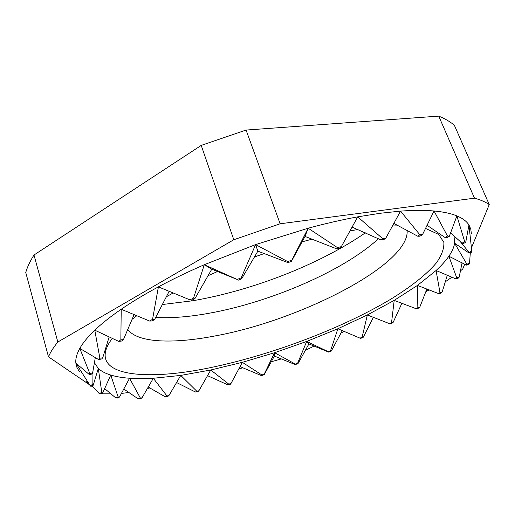 <?xml version="1.0" encoding="UTF-8"?>
<svg xmlns="http://www.w3.org/2000/svg" width="515" height="515" viewBox="0 0 515 515"><rect width="100%" height="100%" fill="white"/><g stroke="black" fill="none" stroke-linecap="round" stroke-linejoin="round"><path stroke-width="0.77" d="M162.173 304.552L192.758 300.754C252.163 290.634 319.789 264.324 365.335 232.838M155.627 317.433C170.922 318.309 188.464 316.97 208.247 313.41C269.667 302.53 343.454 270.993 378.409 238.748M127.707 329.259C136.996 342.99 173.368 344.091 215.598 335.838C299.827 320.439 409.992 264.581 407.12 230.379M357.816 229.555L350.065 230.855M312.187 239.14L302.06 241.844M264.253 253.541L254.365 257.011M217.51 271.54L207.918 275.763M173.137 292.984L166.21 296.846M136.726 315.792L131.962 319.409M112.225 338.471L110.989 340.145C86.018 376.24 144.683 382.124 214.182 366.841C273.909 354.03 341.973 328.229 390.17 299.563C410.262 287.248 426.208 274.81 436.154 263.152C441.613 255.569 444.188 248.648 443.866 242.404L438.761 234.467L425.622 228.473M471.785 246.395L471.785 251.185L468.965 224.997L465.689 242.456L464.742 241.812L456.895 215.907L449.305 236.359L447.496 236.044L434.036 210.989L422.487 234.66L419.841 234.743L400.541 211.118L385.883 238.014L382.503 238.522L357.725 216.847L341.329 246.646L337.415 247.58L308.176 228.216L291.818 260.242L287.653 261.556L255.607 244.593L241.194 277.875L237.125 279.458L204.301 264.71L193.55 298.127L189.9 299.852L158.401 286.868L152.556 319.319L149.582 321.045L121.218 309.245L120.858 339.797L118.727 341.4L94.786 330.179L99.878 358.208L98.648 359.586L79.806 348.41L89.816 373.575L89.462 374.682L75.86 363.139L89.99 385.381L86.514 381.081M471.334 233.488L470.774 229.066L468.965 224.997C466.693 221.36 462.67 218.328 456.895 215.907C451.082 213.5 443.46 211.858 434.036 210.989C424.566 210.133 413.397 210.178 400.541 211.118L380.167 213.268L357.725 216.847C342.044 219.738 325.532 223.523 308.176 228.216L255.607 244.593L204.301 264.71C187.795 271.907 172.493 279.297 158.401 286.868C144.348 294.438 131.956 301.899 121.218 309.245C110.525 316.583 101.719 323.562 94.786 330.179C87.898 336.784 82.909 342.861 79.806 348.41C76.735 353.94 75.422 358.852 75.86 363.139L76.973 367.601L79.362 371.521M148.178 386.997L165.238 396.82L167.607 396.524L168.875 395.668L166.918 395.906L153.322 378.268L180.765 375.409L168.875 395.668M123.69 388.96L138.232 398.88L140.292 398.822L141.986 397.889L140.286 397.934L129.555 378.248L153.322 378.268L141.986 397.889M104.571 388.529L115.721 397.87L117.362 398.076L119.467 397.091L118.115 396.917L110.751 375.062C116.087 376.671 122.358 377.74 129.555 378.248L119.467 397.091M91.908 385.684L99.125 393.447L100.225 393.949L102.71 392.958L101.809 392.546L98.294 368.45C101.275 371.238 105.427 373.439 110.751 375.062L102.71 392.958M469.526 263.249L466.873 264.221L466.423 265.109L468.965 264.33L469.526 263.249L470.324 252.678M459.2 277.122L456.747 277.875L455.788 278.86L458.041 278.312L459.2 277.122L462.09 262.779M442.16 292.031L439.971 292.578L438.606 293.608L440.505 293.28L442.16 292.031L447.323 275.145M419.712 307.352L417.839 307.687L416.159 308.73L417.671 308.607L419.712 307.352L426.89 288.979M393.067 322.551L391.542 322.699L389.61 323.716L390.731 323.781L393.067 322.551L401.9 303.258M363.294 337.228L362.129 337.19L360.024 338.155L360.745 338.394L363.294 337.228L373.394 317.304M240.042 366.603L261.375 375.609L264.15 374.772L274.373 356.065L295.243 364.601L298.005 363.629L308.91 343.917L328.628 352.099L331.319 351.018L342.321 330.617M207.506 375.654L227.836 384.853L230.553 384.171L230.971 383.527L228.724 384.093L210.77 369.995L242.34 362.328L274.585 352.711L306.702 341.419L337.892 328.737L367.343 314.955L394.187 300.387L417.459 285.419L436.083 270.51C441.413 265.592 445.681 260.828 448.88 256.219C452.067 251.61 453.979 247.277 454.623 243.222L454.011 235.864M165.238 396.82L166.918 395.906M138.232 398.88L140.286 397.934M115.721 397.87L118.115 396.917M99.125 393.447L101.809 392.546M90.421 386.186L93.215 385.246L92.867 384.576L92.977 371.508M89.99 385.381L92.867 384.576M89.462 374.682L92.462 373.858L95.301 357.725M89.816 373.575L92.764 372.944M98.648 359.586L101.693 358.949L102.717 357.803L109.129 337.048M99.878 358.208L102.717 357.803M118.727 341.4L121.63 341.027L123.394 339.7L134.067 314.684M120.858 339.797L123.394 339.7M149.582 321.045L152.105 320.993L154.558 319.577L169.158 291.342M152.556 319.319L154.558 319.577M189.9 299.852L191.825 300.174L194.837 298.758L211.787 269.178L237.125 279.458M193.55 298.127L194.837 298.758M241.194 277.875L241.619 278.86L238.271 280.16M287.653 261.556L287.917 262.592L291.342 261.511L305.028 236.43L336.784 248.88L337.415 247.58M291.818 260.242L291.342 261.511M341.329 246.646L340.016 248.108L336.784 248.88M382.503 238.522L381.081 239.984L383.875 239.559L385.883 238.014M419.841 234.743L417.794 236.25L419.983 236.185L422.487 234.66M447.496 236.044L445.031 237.512L446.524 237.763L449.305 236.359M464.742 241.812L462.045 243.157L462.837 243.685L465.689 242.456M471.785 251.185L469.043 252.363L469.171 253.097L454.623 243.222L466.873 264.221M471.94 252.086L469.171 253.097M331.319 351.018L330.54 350.812L328.312 351.706L306.702 341.419L297.619 363.262L298.005 363.629M328.628 352.099L328.312 351.706M295.243 364.601L295.327 364.066L297.619 363.262M264.15 374.772L264.163 374.263L261.865 374.959L242.34 362.328L230.971 383.527M261.375 375.609L261.865 374.959M227.836 384.853L228.724 384.093M94.412 362.682L98.294 368.45L93.215 385.246M241.619 278.86L257.854 251.159L287.917 262.592M352.112 227.121L381.081 239.984M393.923 223.446L417.794 236.25M427.167 225.37L445.031 237.512M450.683 232.947L462.045 243.157M459.998 241.265L469.043 252.363M466.423 265.109L448.88 256.219L456.747 277.875M455.788 278.86L436.083 270.51L439.971 292.578M438.606 293.608L417.459 285.419L417.839 307.687M416.159 308.73L394.187 300.387L391.542 322.699M389.61 323.716L367.343 314.955L362.129 337.19M360.024 338.155L337.892 328.737L330.54 350.812M295.327 364.066L274.585 352.711L264.163 374.263M471.811 246.962L489.25 204.564L454.365 125.28C450.297 121.785 445.089 118.727 438.728 116.12L246.073 130.057L201.217 145.397L33.996 255.002C30.057 261.189 27.308 267.021 25.75 272.493L48.487 356.837L89.018 384.422M101.989 393.248L102.871 393.846L110.802 393.833M121.34 393.441L128.756 392.507M201.217 145.397L233.797 239.739L57.841 342.005C53.496 347.335 50.38 352.279 48.487 356.837M57.841 342.005L33.996 255.002M438.728 116.12L474.482 198.172L280.147 223.78L233.797 239.739M280.147 223.78L246.073 130.057M489.25 204.564C485.516 201.983 480.598 199.852 474.482 198.172M445.385 281.737L451.958 277.154M460.545 270.781L462.715 269.088L464.73 264.189M271.289 361.736L281.287 358.936M147.309 388.503L149.801 387.962M238.902 368.727L242.938 367.858M305.414 350.322L314.099 346.086M341.117 332.909L344.181 331.409M425.944 291.529L429.272 289.906M91.219 385.915L93.582 387.525M398.526 225.828L392.552 225.963M176.536 382.516L195.468 392.031L198.056 391.522L198.899 390.769L196.756 391.181L180.765 375.409L210.77 369.995L198.899 390.769M195.468 392.031L196.756 391.181M274.373 356.065L274.585 352.711M308.91 343.917L306.702 341.419M308.176 228.216L305.028 236.43M255.607 244.593L257.854 251.159M204.301 264.71L211.787 269.178"/></g></svg>
